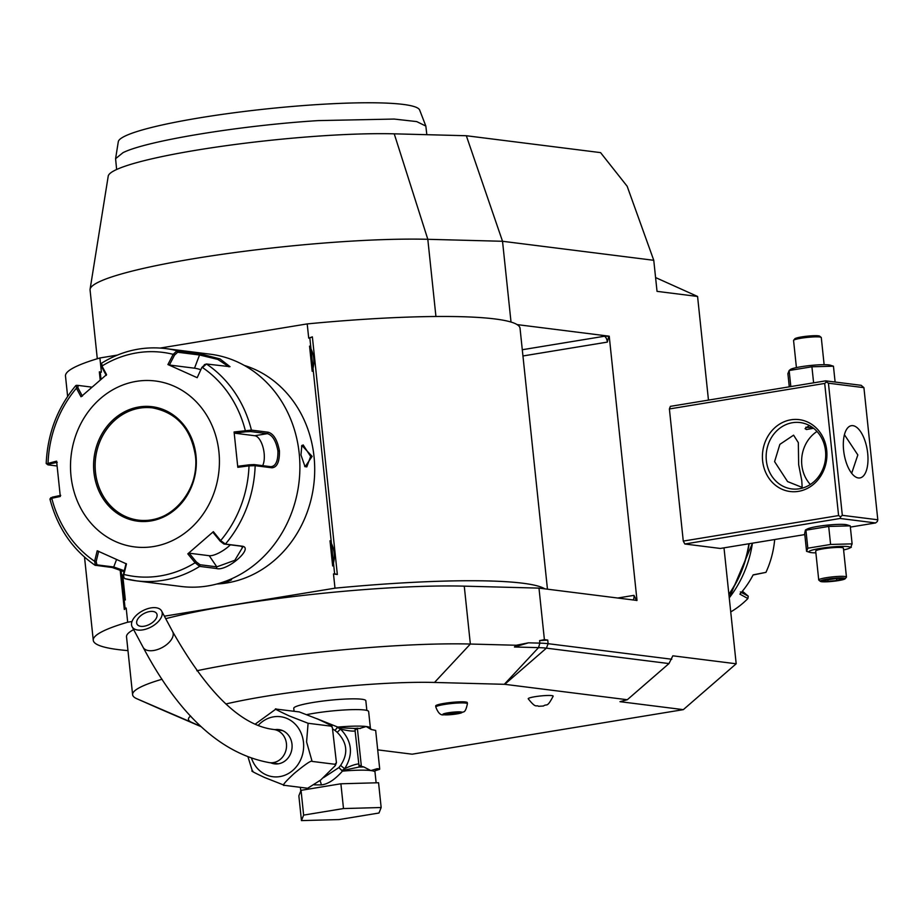 <?xml version="1.0" encoding="UTF-8"?>
<svg xmlns="http://www.w3.org/2000/svg" width="924" height="924" viewBox="0 0 924 924"><rect width="100%" height="100%" fill="white"/><g stroke="black" fill="none" stroke-linecap="round" stroke-linejoin="round"><path stroke-width="1.39" d="M375.387 770.662L379.568 769.334A42.92 5.013 174 0 0 379.706 768.964L377.281 768.664L370.847 770.57L363.825 766.966A40.691 4.747 174 0 0 359.147 767.036L342.365 770.535L342.423 771.136L338.889 767.578L340.679 765.315C348.452 753.534 347.297 742.538 337.214 732.328L334.985 730.445L337.791 727.096L316.689 718.606M360.36 728.47L357.38 728.424L361.365 766.354L363.825 766.966M359.771 728.424L366.216 726.518L371.125 729.475L375.664 730.422L379.706 768.964M358.581 763.986C355.936 764.033 351.305 765.592 344.698 768.641C353.534 754.446 352.148 741.256 340.54 729.071C347.643 730.78 352.494 731.404 355.105 730.942L359.147 767.036L362.069 766.747M359.101 765.049L361.365 766.354M323.504 777.661L338.889 767.578L342.053 770.558L344.698 768.641A5.579 0.716 35.1 0 1 340.679 765.315M334.973 730.445L333.31 729.313M307.75 788.207L320.663 780.041L335.32 765.592L334.915 764.275L336.428 762.67L332.351 727.384L330.908 726.137L332.351 727.384M276.507 709.054C273.192 708.165 277.489 710.475 289.374 715.985L308.096 723.273L330.908 726.137C334.211 727.026 329.914 724.705 318.006 719.195L299.318 711.93L275.976 709.078M255.267 724.081L275.906 709.078M308.096 723.273L306.583 741.914L312.104 761.411C311.503 760.082 305.555 764.079 294.259 773.4C284.777 782.212 281.531 786.185 284.523 785.342L264.634 777.523C253.65 772.395 249.757 770.269 252.933 771.124M334.915 764.275L312.104 761.411M307.334 788.207L284.523 785.342M252.471 771.332L248.117 757.299M274.959 729.648A17.279 15.362 97.2 0 1 278.875 729.579A17.279 15.362 97.2 0 1 291.996 744.213A17.279 15.362 97.2 0 1 274.555 763.859A17.279 15.362 97.2 0 1 270.79 762.831M281.577 730.203A17.279 15.362 -82.8 0 0 280.434 730.33M276.264 763.513A17.279 15.362 -82.8 0 0 277.327 763.929M142.735 629.891A16.724 9.125 -28.1 0 0 157.796 622.106A16.724 9.125 -28.1 0 0 161.619 611.007A16.724 9.125 -28.1 0 0 151.028 607.888A16.724 9.125 -28.1 0 0 135.955 615.673A16.724 9.125 -28.1 0 0 132.132 626.772A16.724 9.125 -28.1 0 0 142.735 629.891M149.642 611.561A11.146 6.087 151.9 0 1 156.71 613.64A11.146 6.087 151.9 0 1 154.158 621.032A11.146 6.087 151.9 0 1 144.109 626.229A11.146 6.087 151.9 0 1 137.041 624.15A11.146 6.087 151.9 0 1 139.593 616.747A11.146 6.087 151.9 0 1 149.642 611.561M314.368 784.846L321.24 784.915C327.824 784.257 334.881 779.66 342.423 771.136A37.907 4.424 174 0 1 370.847 770.57A37.907 4.424 174 0 1 375.005 772.118L374.959 770.87M340.887 783.783L378.563 782.744L381.162 807.518L378.979 813.016L339.12 819.565L301.455 820.604L298.856 795.83L301.039 790.332L340.887 783.783L343.497 808.558L381.162 807.518M301.455 820.604L303.638 815.107L301.039 790.332M303.638 815.107L343.497 808.558M337.861 727.685L337.791 727.096A37.907 4.424 174 0 1 366.216 726.518A37.907 4.424 174 0 1 370.385 728.066L368.641 711.549A37.907 4.424 -6 0 0 364.483 710.002A37.907 4.424 174 0 0 307.138 714.541M366.851 710.441L365.823 700.715A36.232 4.227 174 0 0 361.838 699.237A36.232 4.227 174 0 0 321.102 701.281A36.232 4.227 174 0 0 293.763 708.292L294.075 711.261M671.771 659.239L548.117 643.681A55.74 6.503 -6 0 0 539.87 643.127L528.459 642.827L516.285 645.252L514.437 646.996L538.53 647.632A53.326 6.225 -6 0 1 546.407 648.151L668.976 663.571L672.834 655.809L736.185 663.779L683.321 709.644L619.969 701.674L627.292 699.734L504.735 684.314L434.511 682.455A142.134 16.586 174 0 0 225.872 703.972M190.61 716.019A142.134 16.586 174 0 0 191.626 722.349L200.947 726.472M683.321 709.644L412.15 754.192L377.697 749.861M465.546 701.974A15.881 1.848 174 0 0 447.69 702.864A15.881 1.848 174 0 0 435.701 705.936L435.816 707.033A15.881 1.848 -6 0 1 447.805 703.961A15.881 1.848 -6 0 1 465.661 703.072A15.881 1.848 174 0 1 467.417 703.718L467.301 702.621A15.881 1.848 174 0 0 465.546 701.974M551.79 695.599A12.543 1.467 -6 0 1 553.164 696.176C546.708 708.546 547.147 703.279 543.451 706.005L538.588 706.294C535.839 704.515 536.463 709.158 528.239 698.798A12.543 1.467 -6 0 1 537.445 696.338A12.543 1.467 -6 0 1 551.79 695.599M668.976 663.571L627.292 699.734M516.285 645.252L470.351 644.04A195.08 22.765 174 0 0 196.835 670.755M162.058 679.244A195.08 22.765 174 0 0 132.606 694.698A195.08 22.765 174 0 0 136.971 698.798L161.434 709.574A53.326 6.225 -6 0 0 161.481 709.597A53.326 6.225 -6 0 0 161.527 709.62M504.319 684.291L538.53 647.632L539.87 643.127L539.604 640.609L544.398 639.651L538.981 588.114L464.264 586.151A195.08 22.765 174 0 0 165.719 618.676M133.657 629.637A195.08 22.765 174 0 0 126.519 636.809L132.606 694.698M528.459 642.827L514.437 646.996M539.604 640.609L547.736 640.066L544.398 639.651M708.465 400.104L697.574 296.454L657.033 291.36L653.765 260.302L627.165 186.267L600.565 152.622L466.32 135.736L502.529 241.28L511.018 322.049M538.981 588.114L637.006 600.45L609.228 336.197L517.105 324.601A228.528 26.657 174 0 0 307.207 323.908L160.233 348.048M724 547.851L736.185 663.779M97.297 358.743L90.067 289.974A195.08 22.765 -6 0 1 90.09 289.247A195.08 22.765 -6 0 1 215.973 255.209A195.08 22.765 -6 0 1 427.812 239.304L502.529 241.28L653.765 260.302M877.8 519.785L863.917 387.653L828.435 383.194L842.318 515.326L877.8 519.785L877.35 521.448L875.629 522.938L840.147 518.48L684.834 543.993L720.316 548.452L804.816 534.58M684.834 543.993L683.275 541.083L669.392 408.951L670.374 406.364L825.675 380.85L826.426 381.935L824.705 383.437L838.588 515.569L683.275 541.083M697.574 296.454L655.578 277.558M730.734 611.919A89.178 79.268 -82.8 0 0 747.897 598.544L739.87 594.132A89.178 79.268 -82.8 0 0 753.152 574.855L765.95 572.36A89.178 79.268 -82.8 0 0 774.682 539.524M742.399 591.187L748.244 596.165L747.897 598.544M748.244 596.165L740.343 591.914M765.95 572.36L753.072 575.017M90.09 289.247L108.224 176.126A165.211 19.277 -6 0 1 214.83 147.309A165.211 19.277 -6 0 1 394.236 133.83L466.32 135.736M116.632 169.496L115.581 158.697L122.984 152.679C146.281 140.875 239.917 125.491 318.214 120.605L394.155 119.057L416.701 121.587L425.849 126.08L426.83 134.696M115.581 158.697L118.295 141.719A151.582 17.683 -6 0 1 324.416 104.158A151.582 17.683 -6 0 1 419.658 110.048L425.849 126.08M117.313 355.105L99.907 357.969A228.528 26.657 174 0 0 65.489 376.045L67.625 396.396M547.458 589.189L520.039 328.274A228.528 26.657 174 0 0 517.105 324.601M544.883 588.865A228.528 26.657 174 0 0 334.985 588.172L164.391 616.192M333.495 573.954L334.615 573.769L333.552 563.675A22.569 20.062 97.2 0 1 332.652 565.927C335.562 557.184 334.684 548.81 330.007 540.794A22.569 20.062 97.2 0 1 331.346 542.677L313.097 369.034A22.569 20.062 97.2 0 1 312.185 371.286C315.107 362.543 314.229 354.158 309.552 346.142A22.569 20.062 97.2 0 1 310.891 348.025L309.829 337.941L312.37 336.856L337.341 574.509L333.495 573.954L334.985 588.172M312.37 336.856L308.708 338.126L307.207 323.908M609.228 336.197L604.227 336.278A5.579 2.472 -99.3 0 1 607.345 342.099L608.801 336.267M636.578 600.519L633.956 595.356A5.579 2.472 -99.3 0 1 633.183 599.976M99.907 357.969L101.397 372.176L99.342 371.852L100.196 380.007M120.166 570.027L124.313 609.505L126.184 608.015L124.313 609.505M126.184 608.015L127.674 622.222A228.528 26.657 174 0 0 93.266 640.309A228.528 26.657 174 0 0 127.974 650.623M309.829 337.941L308.708 338.126M101.397 372.176L100.277 372.36L101.005 379.314M121.09 570.42L121.795 577.096A22.569 20.062 97.2 0 1 122.696 574.843L125.341 599.988A22.569 20.062 97.2 0 1 124.001 598.105L125.063 608.2M132.017 621.506L127.674 622.222M330.007 540.794L332.652 565.927M309.552 346.142L312.185 371.286M310.88 348.025L313.097 369.034M331.346 542.677L333.552 563.675M337.341 574.509L334.615 573.769M124.001 598.105L121.795 577.096M99.342 371.852L100.277 372.36M122.696 574.843L125.341 599.988M216.84 584.003A111.481 99.087 -82.8 0 0 226.992 582.917A111.481 99.087 -82.8 0 0 314.31 479.498A111.481 99.087 -82.8 0 0 244.34 365.442M230.053 579.463L231.554 579.833L225.086 582.674L219.381 583.287M312.127 456.375L305.07 466.782L300.97 454.966L301.836 445.414L312.127 456.375L310.637 456.468L306.78 466.932L304.62 466.25M250.577 431.543L251.42 430.11A117.048 104.031 97.2 0 0 206.468 363.998L202.448 367.509A112.913 100.37 97.2 0 1 245.31 430.538L245.668 431.785L250.577 431.543L267.371 433.656C272.476 435.123 275.999 440.887 277.928 450.924C278.112 460.984 275.756 466.239 270.848 466.689L254.054 464.576L249.133 464.818L249.018 465.858L237.803 467.313L234.084 431.982L251.42 430.11L268.214 432.224C273.631 433.795 277.373 439.997 279.429 450.831C279.649 461.677 277.154 467.325 271.956 467.798L255.163 465.684L249.018 465.858A112.913 100.37 97.2 0 1 220.64 540.586L220.155 541.141L223.897 544.005L240.679 546.119L242.654 547.216L234.823 560.302L216.793 566.851L200.011 564.737L199.676 566.389L195.103 562.751L187.815 553.846L213.363 531.67L220.64 540.586L225.398 544.074L242.192 546.188C254.343 547.874 226.819 571.783 216.47 568.503L199.676 566.389A117.048 104.031 97.2 0 1 136.371 580.838L181.035 586.463A117.048 104.031 -82.8 0 0 299.191 453.314A117.048 104.031 -82.8 0 0 210.256 354.192L165.592 348.567A117.048 104.031 97.2 0 1 177.015 350.739L198.868 353.488L220.051 358.939L230.007 366.678L206.468 363.998L204.354 364.657M124.035 571.679L112.289 567.521L95.022 565.234C72.43 549.607 57.404 527.546 49.942 499.064L50.924 497.632M124.278 570.72L113.733 566.978L96.939 564.864L95.495 565.419L94.618 561.284L97.205 550.762L126.472 563.917L123.874 574.451A112.913 100.37 97.2 0 0 195.103 562.751L196.269 561.873L189.177 553.187L209.228 555.705A16.724 5.394 -34.2 0 0 230.388 544.825M200.011 564.737L196.269 561.873M126.045 563.559L123.516 573.816L123.851 577.581L124.959 578.667A117.048 104.031 97.2 0 0 136.371 580.838L124.821 578.643M123.516 573.816L123.851 577.581M46.812 463.721L56.595 461.145L60.303 496.477L51.767 498.267A112.913 100.37 97.2 0 0 94.618 561.284L96.165 561.515L98.683 551.247M96.939 564.864L96.165 561.515M60.707 495.391L52.391 497.135L50.543 499.295M52.391 497.135L51.386 497.863M101.963 364.68L101.779 367.047L106.272 375.398M165.592 348.567C143.07 345.946 121.76 350.797 101.686 363.12L101.779 367.047M205.036 364.541L201.894 367.406L197.182 377.697L167.914 364.541L173.204 354.342L177.015 350.739L177.674 352.24L199.526 354.989L217.845 359.413L228.944 366.805M57.011 465.985L47.909 464.841L48.914 464.102L48.06 462.936A112.913 100.37 97.2 0 1 76.426 388.207L81.023 396.777L106.572 374.613L101.975 366.043A112.913 100.37 97.2 0 1 173.204 354.342L174.532 355.093L177.674 352.24M271.841 466.666L270.848 466.689L271.956 467.798M245.668 431.785L234.731 433.194L254.781 435.724A16.724 7.415 -99.3 0 1 263.109 447.609A16.724 7.415 -99.3 0 1 262.67 465.661M249.133 464.818L238.207 466.227L237.803 467.313M71.009 476.103A83.61 74.313 -82.8 0 0 153.65 546.523A83.61 74.313 -82.8 0 0 218.919 451.801A83.61 74.313 -82.8 0 0 136.29 381.369A83.61 74.313 -82.8 0 0 71.009 476.103M213.363 531.67L213.051 532.467L220.155 541.141M187.815 553.846L189.177 553.187M48.914 464.102L57.23 462.358M47.909 464.841L46.2 463.513C47.528 433.726 57.415 407.738 75.837 385.539L77.893 385.389M82.386 396.13L77.905 387.768L76.426 388.207L76.576 385.331M77.905 387.768L78.078 385.4L91.915 387.144M76.449 385.32L78.078 385.4M167.914 364.541L169.392 365.026L174.532 355.093M169.392 365.026L194.514 368.191A16.724 2.021 -159.2 0 1 200.727 369.658M201.894 367.406L197.182 377.697M234.731 433.194L234.084 431.982M152.564 407.888A56.572 50.289 -82.8 0 0 139.663 408.142A56.572 50.289 -82.8 0 0 95.484 472.245A56.572 50.289 -82.8 0 0 138.438 520.143A56.572 50.289 -82.8 0 0 195.518 455.786M230.319 579.487L225.133 581.392M301.559 446.073L303.164 444.929L310.637 456.468M875.629 522.938L850.357 527.096M828.701 526.437L850.23 525.848L846.892 524.809A20.732 2.414 174 0 0 845.576 524.566A20.732 2.414 174 0 0 825.271 525.363A20.732 2.414 174 0 0 807.449 528.955L805.439 529.972L804.677 533.321L806.571 551.339L807.819 548.198L805.924 530.18L828.701 526.437L830.595 544.455L807.819 548.198M840.147 518.48L840.597 516.816L838.588 515.569M824.705 383.437L669.392 408.951M826.714 450.311A36.232 32.201 97.2 0 1 798.428 491.36A36.232 32.201 97.2 0 1 762.623 460.845A36.232 32.201 97.2 0 1 790.909 419.796A36.232 32.201 97.2 0 1 826.714 450.311M863.917 387.653L861.156 385.308L825.675 380.85M842.318 515.326L840.597 516.816M867.694 453.326A26.473 11.735 -99.3 0 1 859.944 477.927A26.473 11.735 -99.3 0 1 843.612 450.288A26.473 11.735 -99.3 0 1 851.362 425.687A26.473 11.735 -99.3 0 1 867.694 453.326M828.435 383.194L826.426 381.935M851.674 473.273L857.83 454.943L844.421 434.707M817.012 431.462A33.437 29.73 -82.8 0 0 801.824 465.061A33.437 29.73 -82.8 0 0 810.336 484.476M798.659 464.657L801.766 480.561L802.171 487.422L787.583 481.577L774.589 461.63L779.868 444.363L793.589 435.169L798.324 442.631L798.659 464.657M825.513 450.877A33.437 29.73 97.2 0 1 791.764 488.923A33.437 29.73 97.2 0 1 766.354 460.602A33.437 29.73 97.2 0 1 800.103 422.557A33.437 29.73 97.2 0 1 825.513 450.877M813.617 428.297L806.398 429.521L805.07 428.621L809.32 425.479A11.146 1.305 174 0 0 809.228 425.502M805.855 427.188A11.146 1.305 174 0 0 806.675 427.35A11.146 1.305 174 0 0 812.381 427.373M833.448 366.193L811.919 366.782L789.142 370.524L790.667 369.3A20.732 2.414 174 0 1 808.488 365.708A20.732 2.414 174 0 1 828.793 364.911A20.732 2.414 174 0 1 830.11 365.153L833.448 366.193L835.111 382.028M790.829 386.567L789.142 370.524L787.895 373.666L789.281 386.821M811.919 366.782L813.605 382.825M796.419 367.602L793.566 340.482A13.929 1.629 -6 0 1 793.635 340.275A13.929 1.629 -6 0 1 804.873 337.676A13.929 1.629 -6 0 1 819.75 336.994A13.929 1.629 174 0 1 821.17 337.387L819.646 336.174A12.543 1.467 174 0 0 818.375 335.828A12.543 1.467 -6 0 0 804.989 336.44A12.543 1.467 -6 0 0 794.871 338.773L793.635 340.275M824.127 364.691L821.286 337.572A13.929 1.629 174 0 0 821.17 337.387M843.6 549.93A20.732 2.414 174 0 0 849.352 548.232A20.732 2.414 174 0 0 847.886 546.592A20.732 2.414 174 0 0 821.702 548.175A20.732 2.414 174 0 0 809.909 552.379L806.571 551.339M850.23 525.848L852.113 543.866L830.595 544.455M850.865 547.008L852.113 543.866M809.909 552.379A20.732 2.414 174 0 0 811.226 552.621A20.732 2.414 174 0 0 815.88 552.841M818.733 579.96A13.929 1.629 174 0 1 829.255 577.269A13.929 1.629 174 0 1 844.917 576.484A13.929 1.629 -6 0 1 846.453 577.05L843.416 548.151A13.929 1.629 174 0 0 841.88 547.586A13.929 1.629 174 0 0 826.218 548.359A13.929 1.629 174 0 0 815.696 551.062L818.733 579.96A13.929 1.629 174 0 0 818.849 580.145L820.373 581.358A12.543 1.467 174 0 0 821.644 581.704A12.543 1.467 -6 0 0 835.03 581.092A12.543 1.467 -6 0 0 845.137 578.759A12.543 1.467 -6 0 0 843.831 578.066A12.543 1.467 174 0 0 829.024 578.863A12.543 1.467 174 0 0 820.373 581.358M846.453 577.05A13.929 1.629 -6 0 1 846.372 577.246L845.137 578.759M842.561 578.921L838.068 578.355L828.239 579.313L822.914 580.85L827.407 581.415L837.236 580.445L841.729 578.817M838.068 578.355L842.134 578.921M837.236 580.445L836.336 578.944L838.172 578.424M827.407 581.415L828.147 579.752L836.289 578.539M822.914 580.85L823.573 580.653M828.239 579.313L823.261 580.78M828.112 579.394L827.257 579.637M461.122 712.958A9.667 1.132 174 0 1 452.587 714.483A9.667 1.132 174 0 1 443.901 714.76A9.667 1.132 -6 0 1 443.89 714.76A9.667 1.132 -6 0 1 448.071 712.808A9.667 1.132 -6 0 1 461.007 711.954A9.667 1.132 174 0 1 461.122 712.958C463.051 710.718 465.061 714.933 467.417 703.718M455.382 713.732L458.847 712.739L455.925 712.369L446.061 713.986L455.382 713.732L455.243 712.439M448.983 714.356L448.868 713.189M337.214 732.328L340.54 729.071L337.884 727.685L355.116 728.47L355.105 730.942M334.985 730.445L337.26 727.5M357.38 728.424L355.405 729.845M376.692 770.154A40.691 4.747 174 0 0 377.281 768.664M251.617 758.535A30.261 26.888 -82.8 0 0 279.857 776.599A30.261 26.888 -82.8 0 0 303.476 742.319A30.261 26.888 -82.8 0 0 273.573 716.839A30.261 26.888 -82.8 0 0 258.235 725.352M278.471 763.79L269.554 762.67A16.724 14.865 -82.8 0 0 273.377 762.6A16.724 14.865 -82.8 0 0 286.544 745.795A16.724 14.865 -82.8 0 0 273.735 729.486C241.164 725.663 207.461 693.023 172.626 631.6L161.619 611.007M269.554 762.67C221.413 753.984 179.279 715.546 143.139 647.366A16.724 9.125 -28.1 0 0 153.731 650.484A16.724 9.125 -28.1 0 0 168.803 642.7A16.724 9.125 -28.1 0 0 172.626 631.6M321.24 784.915A5.579 2.472 80.7 0 0 319.923 780.641M504.735 684.314L546.407 648.151L548.117 643.681L547.736 640.066M434.511 682.455L470.351 644.04L464.264 586.151M191.626 722.349L136.971 698.798M161.481 709.597L201.224 726.726L161.434 709.574M728.874 594.271A111.481 99.087 -82.8 0 0 748.914 543.762M749.168 543.716A111.377 98.995 97.2 0 1 728.909 594.582M729.255 597.84A107.554 95.588 -82.8 0 0 752.425 543.185M435.932 316.493L427.812 239.304L394.236 133.83M522.291 349.734L604.227 336.278M617.694 598.024L633.956 595.356M522.949 355.971L607.345 342.099M254.054 464.576L255.163 465.684A117.048 104.031 97.2 0 1 225.398 544.074L223.897 544.005M242.192 546.188L240.679 546.119M216.47 568.503L216.793 566.851L209.228 555.705M112.289 567.521L113.733 566.978L116.563 559.517M198.868 353.488L199.526 354.989L194.514 368.191M268.214 432.224L267.371 433.656L254.781 435.724M279.429 450.831L277.928 450.924M93.936 472.326A57.692 51.27 -82.8 0 0 150.958 520.928A57.692 51.27 -82.8 0 0 195.992 455.567A57.692 51.27 -82.8 0 0 138.981 406.964A57.692 51.27 -82.8 0 0 93.936 472.326M195.507 455.671A56.572 50.289 -82.8 0 0 152.529 407.877A56.572 50.289 -82.8 0 0 95.426 472.233A56.572 50.289 -82.8 0 0 138.415 520.143C169.577 525.398 200.242 490.933 195.391 455.74C190.979 428.551 176.703 412.589 152.529 407.877M225.086 582.674L224.52 581.612M355.139 728.493L357.692 728.239M335.32 765.592L336.428 762.67M282.64 730.607L273.735 729.486M143.139 647.366L132.132 626.772M300.774 790.99L300.392 787.34M376.137 782.813L375.005 772.118M370.385 728.066L371.171 729.498M729.255 597.874L752.494 543.173M84.523 557.126L93.266 640.309M101.34 363.79L101.224 365.246M849.352 548.232L851.351 547.216M837.964 578.378L828.331 579.325M435.816 707.033C438.068 713.028 440.76 715.603 443.89 714.76M353.753 728.562L357.854 728.204"/></g></svg>
